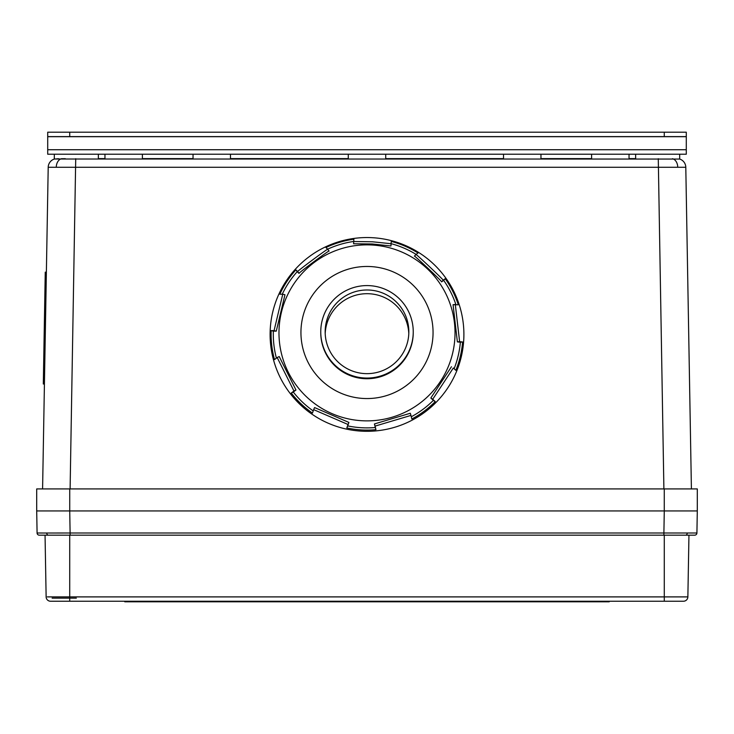 <?xml version="1.0" encoding="UTF-8"?>
<svg xmlns="http://www.w3.org/2000/svg" width="734" height="734" viewBox="0 0 734 734"><rect width="100%" height="100%" fill="white"/><g stroke="black" fill="none" stroke-linecap="round" stroke-linejoin="round"><path stroke-width="1.1" d="M42.59 488.927L48.205 167.279A8.808 8.808 0 0 1 54.417 159.012L679.684 159.049L679.684 154.223M230.476 154.223L230.476 158.627L348.283 158.627L348.283 154.223M503.524 154.223L503.524 158.627L385.717 158.627L385.717 154.223M591.604 154.223L591.604 158.627L540.958 158.627L540.958 154.223M635.644 154.223L635.644 158.627L629.038 158.627L629.038 154.223M98.356 154.223L98.356 158.627L104.962 158.627L104.962 154.223M193.042 154.223L193.042 158.627L142.396 158.627L142.396 154.223M54.316 159.049L54.316 154.223M691.41 488.927L685.795 167.279A8.808 8.808 0 0 0 679.583 159.012A8.808 8.808 0 0 1 685.795 167.279L48.205 167.279A8.808 8.808 0 0 1 54.417 159.012L55.16 158.911M65.326 158.7L61.555 158.727A8.808 6.23 90 0 0 56.261 167.214M664.27 488.927L664.27 510.947L69.73 510.947L70.106 533.003L663.894 533.003L663.894 535.169L694.713 535.169A2.202 2.202 0 0 0 696.915 533.003L697.3 510.947L664.27 510.947L697.3 510.947L697.3 488.927L36.7 488.927L36.7 510.947L69.721 510.947L36.7 510.947L37.085 533.003A2.202 2.202 0 0 0 39.287 535.169L48.316 535.169A2.202 1.56 -90 0 1 46.756 533.022L70.106 533.003L70.106 535.169L48.316 535.169M58.83 158.764L56.674 158.819M44.416 384.02L43.306 384.001L45.251 272.158L46.37 272.176M69.73 488.927L69.73 510.947L664.279 510.947L663.894 533.003L696.915 533.003M47.288 596.898L664.279 596.898L664.279 535.169L45.049 535.169L46.132 596.898A4.404 4.404 0 0 0 50.527 601.229L51.013 601.229M664.279 601.229L664.279 596.898L687.868 596.898A4.404 4.404 135.5 0 1 683.473 601.229L50.527 601.229M682.987 601.229L683.473 601.229M687.868 596.898L688.951 535.169L680.565 535.169M664.279 535.169L688.951 535.169M37.085 533.003L46.756 533.022M408.801 333.667A41.838 41.829 0 0 0 369.477 293.765A41.838 41.829 0 0 0 325.199 333.667M364.523 373.578A41.838 41.829 0 0 0 408.838 331.814A41.838 41.829 0 0 0 369.477 290.058A41.838 41.829 0 0 0 325.162 331.814A41.838 41.829 0 0 0 364.523 373.578M369.743 285.664A46.242 46.233 0 0 0 320.758 331.814A46.242 46.233 0 0 0 364.257 377.973A46.242 46.233 0 0 0 413.242 331.814A46.242 46.233 0 0 0 369.743 285.664M320.758 331.814L320.758 332.511A46.242 46.233 0 0 0 364.257 378.661A46.242 46.233 0 0 0 413.242 332.511L413.242 331.814M371.661 237.66A96.897 96.879 0 0 0 310.097 256.019L308.363 257.313A96.897 96.879 0 0 0 273.002 310.932L272.498 313.042A96.897 96.879 0 0 0 279.883 376.845L280.856 378.781A96.897 96.879 0 0 0 327.529 422.912L329.52 423.766A96.897 96.879 0 0 0 393.644 427.573L395.727 426.959A96.897 96.879 0 0 0 447.29 388.662L448.483 386.846A96.897 96.879 0 0 0 463.374 324.373L463.117 322.217A96.897 96.879 0 0 0 434.354 264.791L432.776 263.295A96.897 96.879 0 0 0 373.826 237.788L371.661 237.66M447.29 388.662L448.483 386.846M393.644 427.573L395.727 426.959M327.529 422.912L329.52 423.766M279.883 376.845L280.856 378.781M455.309 304.445L459.612 341.631L462.594 341.98A95.915 95.897 180 0 1 455.842 370.349L453.328 368L432.721 399.25L435.234 401.599A95.915 95.897 180 0 1 411.82 418.986L410.957 415.416L375.083 426.105L375.946 429.684A95.915 95.897 180 0 1 346.824 427.95L348.017 424.5L313.657 409.636L312.464 413.086A95.915 95.897 180 0 1 291.27 393.048L293.958 391.011L277.195 357.55L274.507 359.587A95.915 95.897 180 0 1 271.158 330.612L274.076 330.621L282.755 294.206L279.828 294.206A95.915 95.897 180 0 1 295.885 269.855L297.674 271.571C296.582 271.626 328.483 247.936 327.731 249.257L325.933 247.532A95.915 95.897 180 0 1 353.889 239.201L353.715 241.514L372.422 241.78L391.084 243.725L391.259 241.422A95.915 95.897 180 0 1 418.031 253.001L415.958 254.505C415.306 253.083 444.18 280.37 443.162 280.204L445.226 278.718A95.915 95.897 180 0 1 458.291 304.793L453.043 304.711L455.263 304.454M277.213 357.531L279.214 356.541L277.195 357.55M282.26 294.206A93.704 93.686 0 0 1 297.224 271.663L299.022 273.387C297.912 273.378 329.814 249.698 329.071 251.065L327.731 249.257M455.878 304.518A93.704 93.686 0 0 0 443.685 280.351L441.611 281.847C442.675 281.994 413.811 254.698 414.416 256.129L415.949 254.514L414.416 256.129M443.685 280.351L445.226 278.718M454.107 368.734A93.704 93.686 0 0 0 460.356 342.237L457.374 341.888L453.071 304.711M460.356 342.237L462.594 341.98M411.279 416.765A93.704 93.686 0 0 0 433.354 400.36L430.84 398.012L451.447 366.761M433.354 400.36L435.234 401.599M410.957 415.416L410.315 413.251L410.957 415.407M314.565 407.563L313.666 409.627L314.565 407.563L348.916 422.435L347.714 425.885A93.704 93.686 0 0 0 375.294 427.518L374.441 423.949L410.315 413.251M375.294 427.518L375.946 429.684M347.714 425.885L346.824 427.95M279.214 356.541L295.976 390.002L293.288 392.039A93.704 93.686 0 0 0 313.216 410.921M293.288 392.039L291.27 393.048M284.948 294.729L282.792 294.215L284.966 294.729L276.268 331.144L273.342 331.135A93.704 93.686 0 0 0 276.406 358.146M273.342 331.135L271.158 330.612M297.224 271.663L295.885 269.855M353.715 241.458A93.704 93.686 0 0 0 327.639 249.175M416.095 254.395A93.704 93.686 0 0 0 391.121 243.67L390.947 245.982L372.294 243.982L353.577 243.761L353.715 241.514L353.577 243.761M391.121 243.67L391.259 241.422M664.27 136.607L664.27 132.203L686.29 132.203L686.29 136.607L47.71 136.607L47.71 132.203L69.73 132.203L69.73 136.607M686.29 136.607L686.29 154.223L47.71 154.223L47.71 136.607M664.27 132.203L69.73 132.203M124.78 601.229L124.78 601.797L609.22 601.797L609.22 601.229M672.445 158.727A8.808 6.23 90 0 1 677.739 167.214M658.279 158.7L663.894 488.927M75.721 158.7L70.106 488.927M685.684 535.169A2.202 1.56 -90 0 0 687.244 533.022M69.721 535.169L69.721 601.229M441.611 281.847L443.162 280.204M457.374 341.888L459.612 341.631M430.84 398.012L432.721 399.25M374.441 423.949L375.083 426.105M348.916 422.435L348.017 424.5M295.976 390.002L293.958 391.011M276.268 331.144L274.076 330.621M299.022 273.387L297.674 271.571M390.947 245.982L391.084 243.725M363.082 398.443A66.06 66.051 180 0 1 301.059 328.593A66.06 66.051 180 0 1 370.918 266.58A66.06 66.051 180 0 1 432.941 336.42A66.06 66.051 180 0 1 363.082 398.443M361.789 420.72A88.016 88.007 180 0 1 279.131 327.648A88.016 88.007 180 0 1 372.211 245.018A88.016 88.007 180 0 1 454.869 338.08A88.016 88.007 180 0 1 361.789 420.72M52.114 598.146L76.336 598.146M686.29 149.727L47.71 149.727M686.29 136.689L47.71 136.689M164.049 601.229L164.049 601.797M569.951 601.229L569.951 601.797M329.08 251.074L327.74 249.266"/></g></svg>
